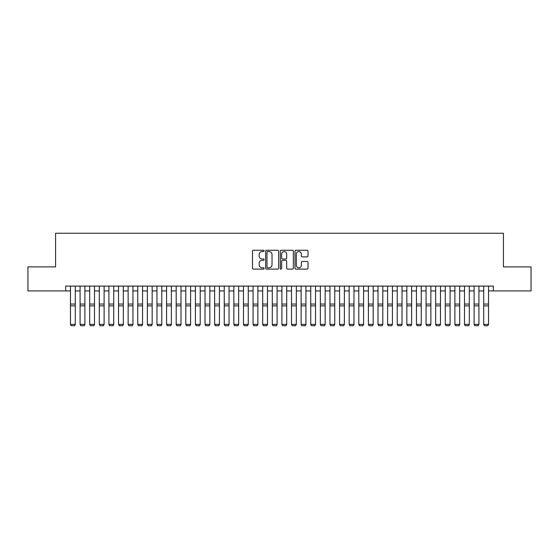 <?xml version="1.0" encoding="UTF-8"?>
<svg xmlns="http://www.w3.org/2000/svg" width="559" height="559" viewBox="0 0 559 559"><rect width="100%" height="100%" fill="white"/><g stroke="black" fill="none" stroke-linecap="round" stroke-linejoin="round"><path stroke-width="0.84" d="M264.121 250.907A0.664 0.664 0 0 0 263.464 250.25L253.444 250.25A0.943 0.943 0 0 0 252.5 251.194L252.5 268.173A0.943 0.943 0 0 0 253.444 269.117L263.464 269.117A0.664 0.664 0 0 0 264.121 268.453A0.664 0.664 0 0 0 263.464 267.796L262.164 267.796A3.019 3.019 0 0 1 259.145 264.777L259.145 263.359A3.019 3.019 0 0 1 262.164 260.34L263.464 260.34A0.664 0.664 0 0 0 264.121 259.683A0.664 0.664 0 0 0 263.464 259.02L262.164 259.02A3.019 3.019 0 0 1 259.145 256.001L259.145 254.59A3.019 3.019 0 0 1 262.164 251.571L263.464 251.571A0.664 0.664 0 0 0 264.121 250.907M307.066 256.895A0.943 0.943 0 0 0 308.009 255.952L308.009 251.194A0.943 0.943 0 0 0 307.066 250.25L295.935 250.25A0.943 0.943 0 0 0 294.991 251.194L294.991 268.173A0.943 0.943 0 0 0 295.935 269.117L307.066 269.117A0.943 0.943 0 0 0 308.009 268.173L308.009 262.416A0.943 0.943 0 0 0 307.066 261.472L302.307 261.472A0.943 0.943 0 0 0 301.364 262.416L301.364 265.266A2.522 2.522 0 0 1 298.841 267.796A2.522 2.522 0 0 1 296.312 265.266L296.312 254.093A2.522 2.522 0 0 1 298.841 251.571A2.522 2.522 0 0 1 301.364 254.093L301.364 255.952A0.943 0.943 0 0 0 302.307 256.895L307.066 256.895M65.669 290.918L27.95 290.918L27.95 266.888L55.579 266.888L55.579 233.25L503.421 233.25L503.421 266.888L531.05 266.888L531.05 290.918L493.331 290.918L493.331 286.11L65.669 286.11L65.669 290.918L70.476 290.918M278.675 251.194A0.943 0.943 0 0 0 277.732 250.25L266.601 250.25A0.943 0.943 0 0 0 265.658 251.194L265.658 268.173A0.943 0.943 0 0 0 266.601 269.117L277.732 269.117A0.943 0.943 0 0 0 278.675 268.173L278.675 251.194M281.268 250.25L292.399 250.25A0.943 0.943 0 0 1 293.342 251.194L293.342 268.173A0.943 0.943 0 0 1 292.399 269.117L287.633 269.117A0.943 0.943 0 0 1 286.69 268.173L286.69 261.284A0.943 0.943 0 0 0 285.747 260.34L282.588 260.34A0.943 0.943 0 0 0 281.645 261.284L281.645 268.453A0.664 0.664 0 0 1 280.988 269.117A0.664 0.664 0 0 1 280.325 268.453L280.325 251.194A0.943 0.943 0 0 1 281.268 250.25M75.283 290.918L80.084 290.918M84.891 290.918L89.699 290.918M94.499 290.918L99.306 290.918M104.114 290.918L108.914 290.918M113.722 290.918L118.529 290.918M123.329 290.918L128.137 290.918M132.944 290.918L137.745 290.918M142.552 290.918L147.359 290.918M152.167 290.918L156.967 290.918M161.775 290.918L166.582 290.918M171.382 290.918L176.19 290.918M180.997 290.918L185.798 290.918M190.605 290.918L195.412 290.918M200.213 290.918L205.02 290.918M209.828 290.918L214.628 290.918M219.435 290.918L224.243 290.918M229.043 290.918L233.851 290.918M238.658 290.918L243.458 290.918M248.266 290.918L253.073 290.918M257.874 290.918L262.681 290.918M267.488 290.918L272.289 290.918M277.096 290.918L281.904 290.918M286.711 290.918L291.512 290.918M296.319 290.918L301.126 290.918M305.927 290.918L310.734 290.918M315.542 290.918L320.342 290.918M325.149 290.918L329.957 290.918M334.757 290.918L339.565 290.918M344.372 290.918L349.172 290.918M353.98 290.918L358.787 290.918M363.588 290.918L368.395 290.918M373.202 290.918L378.003 290.918M382.81 290.918L387.618 290.918M392.418 290.918L397.225 290.918M402.033 290.918L406.833 290.918M411.641 290.918L416.448 290.918M421.255 290.918L426.056 290.918M430.863 290.918L435.671 290.918M440.471 290.918L445.278 290.918M450.086 290.918L454.886 290.918M459.694 290.918L464.501 290.918M469.301 290.918L474.109 290.918M478.916 290.918L483.717 290.918M488.524 290.918L493.331 290.918M267.635 251.571A0.664 0.664 0 0 0 266.978 252.228L266.978 267.132A0.664 0.664 0 0 0 267.635 267.796L269.005 267.796A3.019 3.019 0 0 0 272.023 264.777L272.023 254.59A3.019 3.019 0 0 0 269.005 251.571L267.635 251.571M286.69 254.135A2.522 2.522 0 0 0 284.168 251.613A2.522 2.522 0 0 0 281.645 254.135L281.645 258.076A0.943 0.943 0 0 0 282.588 259.02L285.747 259.02A0.943 0.943 0 0 0 286.69 258.076L286.69 254.135M75.283 286.11L75.283 324.555L74.557 325.75L71.196 325.68L74.557 325.75M71.196 325.75L70.476 324.381L75.283 324.381L74.557 325.68M70.476 286.11L70.476 324.381L71.196 325.68M84.891 286.11L84.891 324.555L84.171 325.75L80.803 325.68L84.171 325.75M80.803 325.75L80.084 324.381L84.891 324.381L84.171 325.68M80.084 286.11L80.084 324.381L80.803 325.68M94.499 286.11L94.499 324.555L93.779 325.75L90.418 325.68L93.779 325.75M90.418 325.75L89.699 324.381L94.499 324.381L93.779 325.68M89.699 286.11L89.699 324.381L90.418 325.68M104.114 286.11L104.114 324.555L103.394 325.75L100.026 325.68L103.394 325.75M100.026 325.75L99.306 324.381L104.114 324.381L103.394 325.68M99.306 286.11L99.306 324.381L100.026 325.68M113.722 286.11L113.722 324.555L113.002 325.75L109.641 325.68L113.002 325.75M109.641 325.75L108.914 324.381L113.722 324.381L113.002 325.68M108.914 286.11L108.914 324.381L109.641 325.68M123.329 286.11L123.329 324.555L122.61 325.75L119.249 325.68L122.61 325.75M119.249 325.75L118.529 324.381L123.329 324.381L122.61 325.68M118.529 286.11L118.529 324.381L119.249 325.68M132.944 286.11L132.944 324.555L132.224 325.75L128.856 325.68L132.224 325.75M128.856 325.75L128.137 324.381L132.944 324.381L132.224 325.68M128.137 286.11L128.137 324.381L128.856 325.68M142.552 286.11L142.552 324.555L141.832 325.75L138.471 325.68L141.832 325.75M138.471 325.75L137.745 324.381L142.552 324.381L141.832 325.68M137.745 286.11L137.745 324.381L138.471 325.68M152.167 286.11L152.167 324.555L151.44 325.75L148.079 325.68L151.44 325.75M148.079 325.75L147.359 324.381L152.167 324.381L151.44 325.68M147.359 286.11L147.359 324.381L148.079 325.68M161.775 286.11L161.775 324.555L161.055 325.75L157.687 325.68L161.055 325.75M157.687 325.75L156.967 324.381L161.775 324.381L161.055 325.68M156.967 286.11L156.967 324.381L157.687 325.68M171.382 286.11L171.382 324.555L170.663 325.75L167.302 325.68L170.663 325.75M167.302 325.75L166.582 324.381L171.382 324.381L170.663 325.68M166.582 286.11L166.582 324.381L167.302 325.68M180.997 286.11L180.997 324.555L180.271 325.75L176.91 325.68L180.271 325.75M176.91 325.75L176.19 324.381L180.997 324.381L180.271 325.68M176.19 286.11L176.19 324.381L176.91 325.68M190.605 286.11L190.605 324.555L189.885 325.75L186.517 325.68L189.885 325.75M186.517 325.75L185.798 324.381L190.605 324.381L189.885 325.68M185.798 286.11L185.798 324.381L186.517 325.68M200.213 286.11L200.213 324.555L199.493 325.75L196.132 325.68L199.493 325.75M196.132 325.75L195.412 324.381L200.213 324.381L199.493 325.68M195.412 286.11L195.412 324.381L196.132 325.68M209.828 286.11L209.828 324.555L209.108 325.75L205.74 325.68L209.108 325.75M205.74 325.75L205.02 324.381L209.828 324.381L209.108 325.68M205.02 286.11L205.02 324.381L205.74 325.68M219.435 286.11L219.435 324.555L218.716 325.75L215.348 325.68L218.716 325.75M215.348 325.75L214.628 324.381L219.435 324.381L218.716 325.68M214.628 286.11L214.628 324.381L215.348 325.68M229.043 286.11L229.043 324.555L228.324 325.75L224.963 325.68L228.324 325.75M224.963 325.75L224.243 324.381L229.043 324.381L228.324 325.68M224.243 286.11L224.243 324.381L224.963 325.68M238.658 286.11L238.658 324.555L237.938 325.75L234.57 325.68L237.938 325.75M234.57 325.75L233.851 324.381L238.658 324.381L237.938 325.68M233.851 286.11L233.851 324.381L234.57 325.68M248.266 286.11L248.266 324.555L247.546 325.75L244.185 325.68L247.546 325.75M244.185 325.75L243.458 324.381L248.266 324.381L247.546 325.68M243.458 286.11L243.458 324.381L244.185 325.68M257.874 286.11L257.874 324.555L257.154 325.75L253.793 325.68L257.154 325.75M253.793 325.75L253.073 324.381L257.874 324.381L257.154 325.68M253.073 286.11L253.073 324.381L253.793 325.68M267.488 286.11L267.488 324.555L266.769 325.75L263.401 325.68L266.769 325.75M263.401 325.75L262.681 324.381L267.488 324.381L266.769 325.68M262.681 286.11L262.681 324.381L263.401 325.68M277.096 286.11L277.096 324.555L276.377 325.75L273.016 325.68L276.377 325.75M273.016 325.75L272.289 324.381L277.096 324.381L276.377 325.68M272.289 286.11L272.289 324.381L273.016 325.68M286.711 286.11L286.711 324.555L285.984 325.75L282.623 325.68L285.984 325.75M282.623 325.75L281.904 324.381L286.711 324.381L285.984 325.68M281.904 286.11L281.904 324.381L282.623 325.68M296.319 286.11L296.319 324.555L295.599 325.75L292.231 325.68L295.599 325.75M292.231 325.75L291.512 324.381L296.319 324.381L295.599 325.68M291.512 286.11L291.512 324.381L292.231 325.68M305.927 286.11L305.927 324.555L305.207 325.75L301.846 325.68L305.207 325.75M301.846 325.75L301.126 324.381L305.927 324.381L305.207 325.68M301.126 286.11L301.126 324.381L301.846 325.68M315.542 286.11L315.542 324.555L314.815 325.75L311.454 325.68L314.815 325.75M311.454 325.75L310.734 324.381L315.542 324.381L314.815 325.68M310.734 286.11L310.734 324.381L311.454 325.68M325.149 286.11L325.149 324.555L324.43 325.75L321.062 325.68L324.43 325.75M321.062 325.75L320.342 324.381L325.149 324.381L324.43 325.68M320.342 286.11L320.342 324.381L321.062 325.68M334.757 286.11L334.757 324.555L334.037 325.75L330.676 325.68L334.037 325.75M330.676 325.75L329.957 324.381L334.757 324.381L334.037 325.68M329.957 286.11L329.957 324.381L330.676 325.68M344.372 286.11L344.372 324.555L343.652 325.75L340.284 325.68L343.652 325.75M340.284 325.75L339.565 324.381L344.372 324.381L343.652 325.68M339.565 286.11L339.565 324.381L340.284 325.68M353.98 286.11L353.98 324.555L353.26 325.75L349.892 325.68L353.26 325.75M349.892 325.75L349.172 324.381L353.98 324.381L353.26 325.68M349.172 286.11L349.172 324.381L349.892 325.68M363.588 286.11L363.588 324.555L362.868 325.75L359.507 325.68L362.868 325.75M359.507 325.75L358.787 324.381L363.588 324.381L362.868 325.68M358.787 286.11L358.787 324.381L359.507 325.68M373.202 286.11L373.202 324.555L372.483 325.75L369.115 325.68L372.483 325.75M369.115 325.75L368.395 324.381L373.202 324.381L372.483 325.68M368.395 286.11L368.395 324.381L369.115 325.68M382.81 286.11L382.81 324.555L382.09 325.75L378.729 325.68L382.09 325.75M378.729 325.75L378.003 324.381L382.81 324.381L382.09 325.68M378.003 286.11L378.003 324.381L378.729 325.68M392.418 286.11L392.418 324.555L391.698 325.75L388.337 325.68L391.698 325.75M388.337 325.75L387.618 324.381L392.418 324.381L391.698 325.68M387.618 286.11L387.618 324.381L388.337 325.68M402.033 286.11L402.033 324.555L401.313 325.75L397.945 325.68L401.313 325.75M397.945 325.75L397.225 324.381L402.033 324.381L401.313 325.68M397.225 286.11L397.225 324.381L397.945 325.68M411.641 286.11L411.641 324.555L410.921 325.75L407.56 325.68L410.921 325.75M407.56 325.75L406.833 324.381L411.641 324.381L410.921 325.68M406.833 286.11L406.833 324.381L407.56 325.68M421.255 286.11L421.255 324.555L420.529 325.75L417.168 325.68L420.529 325.75M417.168 325.75L416.448 324.381L421.255 324.381L420.529 325.68M416.448 286.11L416.448 324.381L417.168 325.68M430.863 286.11L430.863 324.555L430.144 325.75L426.776 325.68L430.144 325.75M426.776 325.75L426.056 324.381L430.863 324.381L430.144 325.68M426.056 286.11L426.056 324.381L426.776 325.68M440.471 286.11L440.471 324.555L439.751 325.75L436.39 325.68L439.751 325.75M436.39 325.75L435.671 324.381L440.471 324.381L439.751 325.68M435.671 286.11L435.671 324.381L436.39 325.68M450.086 286.11L450.086 324.555L449.359 325.75L445.998 325.68L449.359 325.75M445.998 325.75L445.278 324.381L450.086 324.381L449.359 325.68M445.278 286.11L445.278 324.381L445.998 325.68M459.694 286.11L459.694 324.555L458.974 325.75L455.606 325.68L458.974 325.75M455.606 325.75L454.886 324.381L459.694 324.381L458.974 325.68M454.886 286.11L454.886 324.381L455.606 325.68M469.301 286.11L469.301 324.555L468.582 325.75L465.221 325.68L468.582 325.75M465.221 325.75L464.501 324.381L469.301 324.381L468.582 325.68M464.501 286.11L464.501 324.381L465.221 325.68M478.916 286.11L478.916 324.555L478.197 325.75L474.829 325.68L478.197 325.75M474.829 325.75L474.109 324.381L478.916 324.381L478.197 325.68M474.109 286.11L474.109 324.381L474.829 325.68M488.524 286.11L488.524 324.555L487.804 325.75L484.443 325.68L487.804 325.75M484.443 325.75L483.717 324.381L488.524 324.381L487.804 325.68M483.717 286.11L483.717 324.381L484.443 325.68M75.283 304.047L70.476 304.047M75.283 305.871L70.476 305.871M84.891 304.047L80.084 304.047M84.891 305.871L80.084 305.871M94.499 304.047L89.699 304.047M94.499 305.871L89.699 305.871M104.114 304.047L99.306 304.047M104.114 305.871L99.306 305.871M113.722 304.047L108.914 304.047M113.722 305.871L108.914 305.871M123.329 304.047L118.529 304.047M123.329 305.871L118.529 305.871M132.944 304.047L128.137 304.047M132.944 305.871L128.137 305.871M142.552 304.047L137.745 304.047M142.552 305.871L137.745 305.871M152.167 304.047L147.359 304.047M152.167 305.871L147.359 305.871M161.775 304.047L156.967 304.047M161.775 305.871L156.967 305.871M171.382 304.047L166.582 304.047M171.382 305.871L166.582 305.871M180.997 304.047L176.19 304.047M180.997 305.871L176.19 305.871M190.605 304.047L185.798 304.047M190.605 305.871L185.798 305.871M200.213 304.047L195.412 304.047M200.213 305.871L195.412 305.871M209.828 304.047L205.02 304.047M209.828 305.871L205.02 305.871M219.435 304.047L214.628 304.047M219.435 305.871L214.628 305.871M229.043 304.047L224.243 304.047M229.043 305.871L224.243 305.871M238.658 304.047L233.851 304.047M238.658 305.871L233.851 305.871M248.266 304.047L243.458 304.047M248.266 305.871L243.458 305.871M257.874 304.047L253.073 304.047M257.874 305.871L253.073 305.871M267.488 304.047L262.681 304.047M267.488 305.871L262.681 305.871M277.096 304.047L272.289 304.047M277.096 305.871L272.289 305.871M286.711 304.047L281.904 304.047M286.711 305.871L281.904 305.871M296.319 304.047L291.512 304.047M296.319 305.871L291.512 305.871M305.927 304.047L301.126 304.047M305.927 305.871L301.126 305.871M315.542 304.047L310.734 304.047M315.542 305.871L310.734 305.871M325.149 304.047L320.342 304.047M325.149 305.871L320.342 305.871M334.757 304.047L329.957 304.047M334.757 305.871L329.957 305.871M344.372 304.047L339.565 304.047M344.372 305.871L339.565 305.871M353.98 304.047L349.172 304.047M353.98 305.871L349.172 305.871M363.588 304.047L358.787 304.047M363.588 305.871L358.787 305.871M373.202 304.047L368.395 304.047M373.202 305.871L368.395 305.871M382.81 304.047L378.003 304.047M382.81 305.871L378.003 305.871M392.418 304.047L387.618 304.047M392.418 305.871L387.618 305.871M402.033 304.047L397.225 304.047M402.033 305.871L397.225 305.871M411.641 304.047L406.833 304.047M411.641 305.871L406.833 305.871M421.255 304.047L416.448 304.047M421.255 305.871L416.448 305.871M430.863 304.047L426.056 304.047M430.863 305.871L426.056 305.871M440.471 304.047L435.671 304.047M440.471 305.871L435.671 305.871M450.086 304.047L445.278 304.047M450.086 305.871L445.278 305.871M459.694 304.047L454.886 304.047M459.694 305.871L454.886 305.871M469.301 304.047L464.501 304.047M469.301 305.871L464.501 305.871M478.916 304.047L474.109 304.047M478.916 305.871L474.109 305.871M488.524 304.047L483.717 304.047M488.524 305.871L483.717 305.871"/></g></svg>
